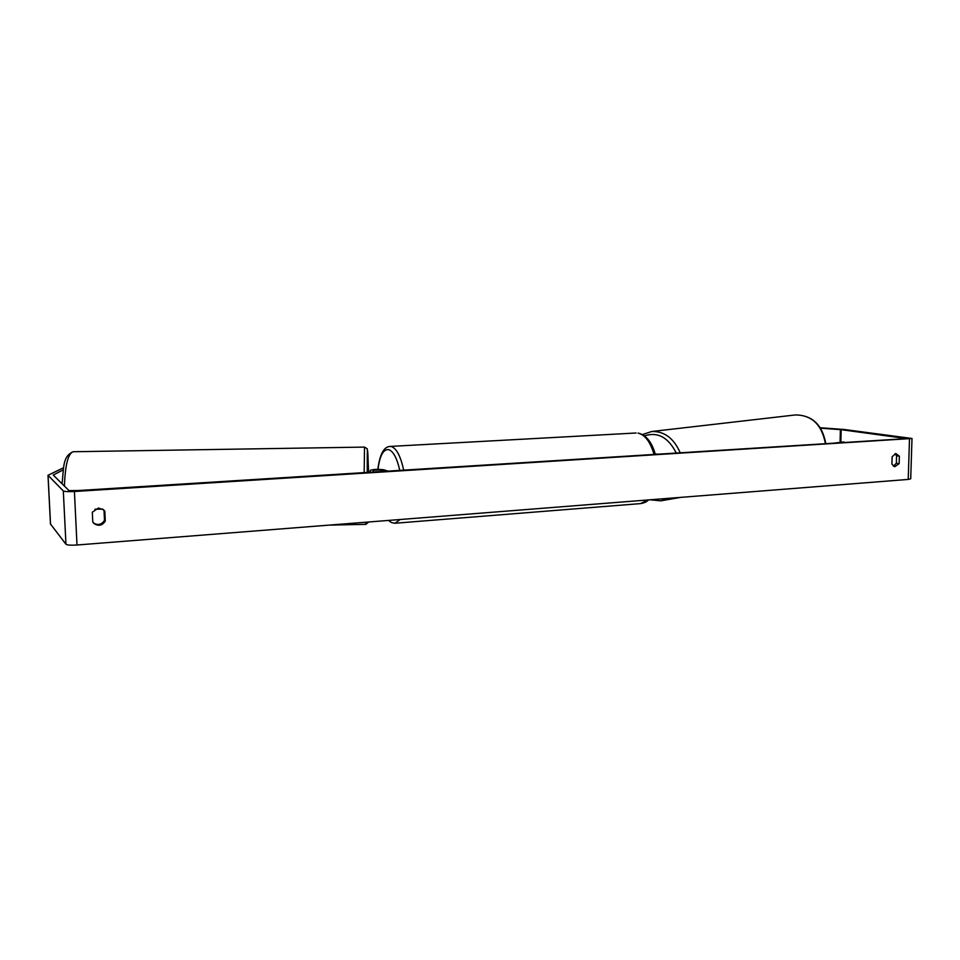 <?xml version="1.0" encoding="UTF-8"?>
<svg xmlns="http://www.w3.org/2000/svg" width="960" height="960" viewBox="0 0 960 960"><rect width="100%" height="100%" fill="white"/><g stroke="black" fill="none" stroke-linecap="round" stroke-linejoin="round"><path stroke-width="1.44" d="M658.188 454.188L655.188 453.9M370.068 472.248L370.308 470.316C373.62 469.26 378.132 469.092 383.832 469.788L387.924 471.132M373.02 472.056L373.212 470.268L381.108 469.956L385.176 471.3M820.572 428.184L841.164 429.672L906.684 438.612L73.704 490.824L68.964 490.572L53.232 475.032L63.276 469.836M893.388 466.2L896.352 463.224L896.58 455.772L895.068 453.72M103.2 509.46L104.04 510.612L104.484 520.344C101.58 524.784 97.872 525.636 93.372 522.888M92.316 512.22L98.424 508.032L103.62 509.82L104.844 511.356L105.288 521.112C102.132 525.768 98.292 526.5 93.744 523.296L92.784 522.024L92.316 512.22M895.836 453.564L892.128 456.696L891.9 464.184L894.72 466.752L899.148 463.656L899.376 456.192L895.836 453.564M820.296 427.752L844.212 429.492L912 438.48L910.716 478.788L908.22 479.424L77.004 545.004C70.944 545.388 67.26 545.136 65.952 544.26L50.532 524.064M912 438.48L74.412 491.496C68.316 491.796 64.62 491.616 63.312 490.932L48 475.284L63.624 467.736M896.352 463.224L899.148 463.656M896.58 455.772L899.376 456.192M104.484 520.344L105.288 521.112M104.04 510.612L104.844 511.356M843.924 442.548L843.936 441.912L838.284 442.908M843.936 441.912L833.52 443.196M94.92 509.208L102.732 509.136M69.012 490.62L78.336 490.524M381.144 471.552L381.108 469.956M373.248 472.044L373.212 470.268M64.428 486.108C65.208 464.952 68.112 453.492 73.14 451.74L73.14 451.74C62.244 456.492 63.984 468.084 62.04 483.756M73.14 451.74L364.524 447.096L364.164 472.62M367.236 472.428C367.176 443.16 367.62 443.124 368.568 472.344L367.236 448.776L364.524 447.096M365.568 522.24L365.892 524.352L329.256 525.108M908.22 479.424L909.492 438.984M77.004 545.004L74.412 491.496M840.864 441.912L841.164 429.672M840.084 442.056L840.396 429.6M65.952 544.26L63.312 490.932M50.544 524.328L48.048 475.38M668.148 498.372L660.828 500.832L680.7 497.376M650.916 431.604L651.744 431.508C664.296 431.124 673.788 438.228 680.232 452.808M825.408 443.712C821.904 424.8 811.968 415.2 795.624 414.912L795.624 414.912C812.352 415.272 822.396 424.86 825.78 443.688M676.26 453.06C668.364 437.364 657.756 431.616 644.436 435.828M654.048 454.452C650.364 441.876 645.036 434.76 638.04 433.116L638.484 433.152C646.296 435.204 651.912 442.272 655.32 454.368M389.856 446.436L391.464 446.604C396.612 448.524 400.68 456.36 403.668 470.136M399.78 470.388C397.02 458.256 393.348 451.344 388.776 449.64C383.34 448.992 379.752 455.556 378.012 469.332M390.276 520.296L393.948 519.996M400.164 519.516L394.944 523.248L640.536 503.604L647.796 499.968M365.892 524.352L368.7 521.988M48 475.284L50.484 524.208M660.828 500.832L650.064 499.788M642.456 434.544L651.744 431.508L795.624 414.912M377.82 469.332C379.824 454.296 383.904 446.664 390.096 446.424L636.156 432.996M388.44 520.44L391.644 522.648L394.944 523.248M648.492 499.92C646.98 501.732 644.328 502.956 640.536 503.604"/></g></svg>
